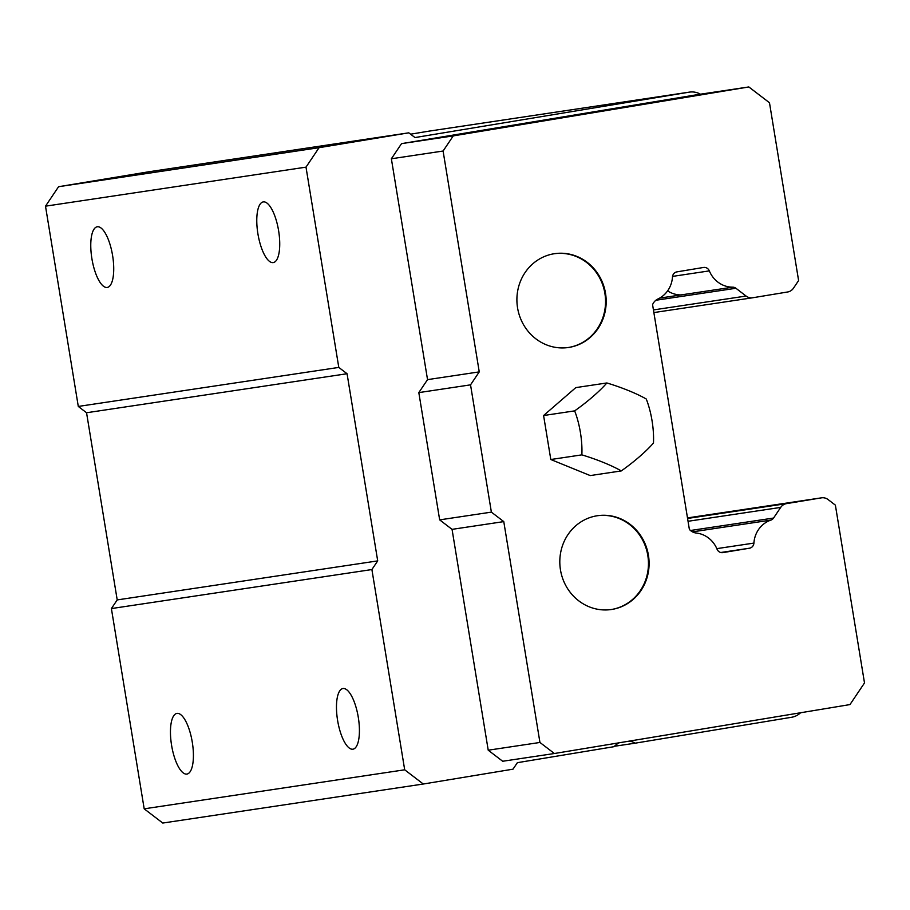 <?xml version="1.0" encoding="UTF-8"?>
<svg xmlns="http://www.w3.org/2000/svg" width="910" height="910" viewBox="0 0 910 910"><rect width="100%" height="100%" fill="white"/><g stroke="black" fill="none" stroke-linecap="round" stroke-linejoin="round"><path stroke-width="1.36" d="M568.25 347.518A47.411 44.579 81.5 0 0 604.888 293.395A47.411 44.579 81.5 0 0 554.201 253.742M605.525 293.293A47.411 44.579 81.5 0 0 554.52 253.685A47.411 44.579 81.5 0 0 517.562 307.864A47.411 44.579 81.5 0 0 568.568 347.472A47.411 44.579 81.5 0 0 605.525 293.293M611.156 609.541A47.411 44.579 81.5 0 0 647.795 555.418A47.411 44.579 81.5 0 0 597.108 515.765M648.443 555.327A47.411 44.579 81.5 0 0 597.426 515.72A47.411 44.579 81.5 0 0 560.469 569.887A47.411 44.579 81.5 0 0 611.486 609.495A47.411 44.579 81.5 0 0 648.443 555.327M192.283 742.185A30.747 10.465 80.6 0 1 186.96 774.069A30.747 10.465 80.6 0 1 171.581 745.279A30.747 10.465 80.6 0 1 176.915 713.406A30.747 10.465 80.6 0 1 192.283 742.185M112.601 255.562A30.747 10.465 80.6 0 1 107.266 287.446A30.747 10.465 80.6 0 1 91.899 258.668A30.747 10.465 80.6 0 1 97.222 226.783A30.747 10.465 80.6 0 1 112.601 255.562M278.608 230.696A30.747 10.465 80.6 0 1 273.284 262.58A30.747 10.465 80.6 0 1 257.905 233.79A30.747 10.465 80.6 0 1 263.229 201.918A30.747 10.465 80.6 0 1 278.608 230.696M358.29 717.308A30.747 10.465 80.6 0 1 352.966 749.192A30.747 10.465 80.6 0 1 337.599 720.413A30.747 10.465 80.6 0 1 342.922 688.529A30.747 10.465 80.6 0 1 358.29 717.308M800.572 712.758A18.962 17.836 -98.5 0 1 791.575 717.273L635.248 743.163A18.962 17.836 81.5 0 0 629.276 741.115M619.141 742.799A18.962 17.836 81.5 0 0 614.136 746.655L517.369 762.682L513.012 769.166L423.286 784.022L404.688 769.803L371.894 569.546L377.707 560.89L347.063 373.726L338.793 367.412L305.999 167.144L319.08 147.682L408.806 132.826L415.005 137.558L689.211 92.16A18.962 17.836 -98.5 0 1 689.473 92.115A18.962 17.836 -98.5 0 1 700.45 94.196M554.395 753.514L502.684 761.26L488.226 750.204L452.054 529.358L439.666 519.872L418.816 392.608L427.541 379.629L391.368 158.772L401.537 143.632L697.117 94.697L748.828 86.95L769.485 102.75L798.605 280.553L793.463 288.197A9.487 8.918 -98.5 0 1 787.696 291.974L752.763 297.752A9.487 8.918 -98.5 0 1 752.638 297.775A9.487 8.918 -98.5 0 1 746.086 296.046L735.928 288.265A5.688 5.346 81.5 0 0 732.732 287.173A26.549 24.968 -98.5 0 1 709.334 270.884A5.688 5.346 81.5 0 0 703.51 267.46L676.904 271.874A5.688 5.346 81.5 0 0 672.479 276.993A26.549 24.968 -98.5 0 1 657.93 298.992A11.375 10.704 81.5 0 0 652.572 304.657L689.37 529.392A11.375 10.704 81.5 0 0 696.252 533.033A26.549 24.968 -98.5 0 1 717.046 549.185A5.688 5.346 81.5 0 0 722.87 552.609L749.487 548.207A5.688 5.346 81.5 0 0 753.912 543.088A26.549 24.968 -98.5 0 1 770.884 520.111A5.688 5.346 81.5 0 0 773.557 518.052L780.7 507.405A9.487 8.918 -98.5 0 1 786.479 503.628L821.411 497.85A9.487 8.918 -98.5 0 1 821.537 497.827A9.487 8.918 -98.5 0 1 828.077 499.556L835.38 505.141L864.5 682.944L849.974 704.579L554.395 753.514L539.937 742.458L503.776 521.612L491.377 512.125L470.538 384.85L479.251 371.883L443.09 151.026L453.26 135.886L748.828 86.95M423.286 784.022L162.776 823.049L144.19 808.831L111.395 608.574L117.208 599.917L86.552 412.753L78.294 406.44L45.5 206.172L58.581 186.709L148.307 171.853L408.806 132.826M410.592 134.191L428.712 131.188A18.962 17.836 -98.5 0 1 428.963 131.142A18.962 17.836 -98.5 0 1 429.224 131.108M319.08 147.682L58.581 186.709M305.999 167.144L45.5 206.172M338.793 367.412L78.294 406.44M347.063 373.726L86.552 412.753M377.707 560.89L117.208 599.917M371.894 569.546L111.395 608.574M404.688 769.803L144.19 808.831M453.26 135.886L401.537 143.632M443.09 151.026L391.368 158.772M479.251 371.883L427.541 379.629M470.538 384.85L418.816 392.608M491.377 512.125L439.666 519.872M503.776 521.612L452.054 529.358M539.937 742.458L488.226 750.204M635.248 743.163L614.5 746.268M606.856 382.962A41.803 6.939 19.2 0 1 646.271 399.024A41.803 14.23 80.6 0 1 653.471 442.999A41.803 7.291 142.2 0 1 621.268 470.925A41.803 6.939 -160.8 0 0 581.854 454.863A41.803 14.23 -99.4 0 0 574.654 410.876L543.588 415.529L575.803 387.614L606.856 382.962A41.803 7.291 -37.8 0 1 574.654 410.876M621.268 470.925L590.203 475.577L550.8 459.516L543.588 415.529M581.854 454.863L550.8 459.516M732.732 287.173L659.602 298.127M681.01 294.92A26.549 24.968 -98.5 0 1 667.61 290.87M735.928 288.265L655.871 300.254M709.334 270.884L672.547 276.401M746.086 296.046L653.426 309.923M752.502 297.798L653.858 312.574L752.638 297.775M689.211 92.16L428.712 131.188M749.487 548.207L720.754 552.506M753.912 543.088L716.818 548.639M770.884 520.111L692.464 531.861M773.557 518.052L690.474 530.496M780.7 507.405L688.04 521.282M786.479 503.628L687.573 518.45M821.411 497.85L687.494 517.915L821.537 497.827M428.963 131.142L689.473 92.115"/></g></svg>
